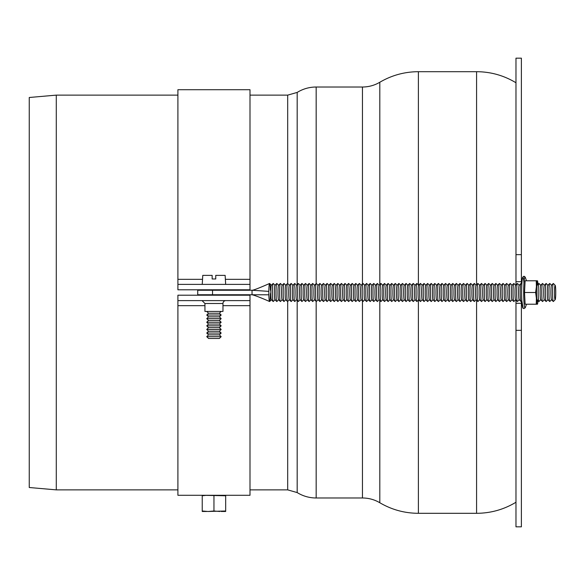 <?xml version="1.0" encoding="UTF-8"?>
<svg xmlns="http://www.w3.org/2000/svg" width="585" height="585" viewBox="0 0 585 585"><rect width="100%" height="100%" fill="white"/><g stroke="black" fill="none" stroke-linecap="round" stroke-linejoin="round"><path stroke-width="0.88" d="M515.977 300.098L515.977 303.315L521.389 303.315L521.389 301.165M521.389 283.835L521.389 281.685L515.977 281.685L515.977 284.902M521.389 281.685L521.389 254.65L515.977 254.65L515.977 281.685M521.389 303.315L521.389 330.349L515.977 330.349L515.977 303.315M521.389 254.65L521.389 58.171L515.977 58.171L515.977 254.65M515.977 330.349L515.977 526.829L521.389 526.829L521.389 330.349M202.059 300.61L204.94 303.498L222.965 303.498A2.881 2.881 0 0 1 225.847 300.61M222.965 303.498L222.965 311.425L204.94 311.425L204.94 303.498M250 300.61L177.906 300.61L177.906 295.206L250 295.206L250 495.283L219.814 495.283L225.671 495.283L225.671 511.48L221.167 511.48M177.906 300.61L177.906 495.283L221.167 495.283M250 289.794L250 284.39L177.906 284.39L177.906 289.794L250 289.794M177.906 284.39L177.906 89.717L250 89.717L250 284.39M225.671 284.39L225.13 275.374L215.755 275.374L215.755 278.979L212.15 278.979L212.15 275.374L202.776 275.374L202.234 284.39M207.192 290.248L206.746 289.794M208.545 295.206L208.092 294.752M221.167 311.425L219.36 313.231L208.545 313.231L206.746 311.425M219.36 313.231L221.167 315.03L206.746 315.03L208.545 313.231M221.167 315.03L219.36 316.836L208.545 316.836L206.746 315.03M219.36 316.836L221.167 318.635L206.746 318.635L208.545 316.836M221.167 318.635L219.36 320.441L208.545 320.441L206.746 318.635M219.36 320.441L221.167 322.24L206.746 322.24L208.545 320.441M221.167 322.24L219.36 324.046L208.545 324.046L206.746 322.24M219.36 324.046L221.167 325.845L206.746 325.845L208.545 324.046M221.167 325.845L219.36 327.651L208.545 327.651L206.746 325.845M219.36 327.651L221.167 329.45L206.746 329.45L208.545 327.651M221.167 329.45L219.36 331.256L208.545 331.256L206.746 329.45M219.36 331.256L221.167 333.055L206.746 333.055L208.545 331.256M221.167 333.055L219.36 334.861L208.545 334.861L206.746 333.055M219.36 334.861L221.167 336.66L206.746 336.66L208.545 334.861M221.167 336.66L219.36 338.466L208.545 338.466L206.746 336.66M271.411 299.739L269.685 301.48A9.009 0.782 -90 0 1 268.829 292.5A9.009 0.782 -90 0 1 269.685 283.52L271.411 285.261M555.18 299.681L553.395 301.48A9.009 0.782 -90 0 1 553.256 301.48A9.009 0.782 -90 0 1 552.54 292.5A9.009 0.782 -90 0 1 553.256 283.52A9.009 0.782 -90 0 1 553.395 283.52L555.18 285.319A7.21 0.629 -90 0 1 555.75 292.5A7.21 0.629 -90 0 1 555.18 299.681A7.21 0.629 -90 0 1 554.492 292.5A7.21 0.629 -90 0 1 555.18 285.319M553.256 301.48L551.472 299.681A7.21 0.629 -90 0 1 550.902 292.5A7.21 0.629 -90 0 1 551.472 285.319L553.256 283.52M551.531 299.739L549.805 301.48A9.009 0.782 -90 0 1 549.666 301.48A9.009 0.782 -90 0 1 548.949 292.5A9.009 0.782 -90 0 1 549.666 283.52A9.009 0.782 -90 0 1 549.805 283.52L551.531 285.261M549.666 301.48L547.882 299.681A7.21 0.629 -90 0 1 547.311 292.5A7.21 0.629 -90 0 1 547.882 285.319L549.666 283.52M547.94 299.739L546.215 301.48A9.009 0.782 -90 0 1 546.076 301.48A9.009 0.782 -90 0 1 545.359 292.5A9.009 0.782 -90 0 1 546.076 283.52A9.009 0.782 -90 0 1 546.215 283.52L547.94 285.261M546.076 301.48L544.291 299.681A7.21 0.629 -90 0 1 543.721 292.5A7.21 0.629 -90 0 1 544.291 285.319L546.076 283.52M544.35 299.739L542.624 301.48A9.009 0.782 -90 0 1 542.485 301.48A9.009 0.782 -90 0 1 541.769 292.5A9.009 0.782 -90 0 1 542.485 283.52A9.009 0.782 -90 0 1 542.624 283.52L544.35 285.261M542.485 301.48L540.701 299.681A7.21 0.629 -90 0 1 540.13 292.5A7.21 0.629 -90 0 1 540.701 285.319L542.485 283.52M540.759 299.739L539.026 301.48A9.009 0.782 -90 0 1 538.895 301.48A9.009 0.782 -90 0 1 538.178 292.5A9.009 0.782 -90 0 1 538.895 283.52A9.009 0.782 -90 0 1 539.026 283.52L540.759 285.261M538.895 301.48L537.11 299.681A7.21 0.629 -90 0 1 536.54 292.5A7.21 0.629 -90 0 1 537.11 285.319L538.895 283.52M526.493 304.215L525.345 307.469L524.006 308.631L523.122 308.251L521.827 300.719L521.074 301.48A9.009 0.782 -90 0 1 520.935 301.48A9.009 0.782 -90 0 1 520.219 292.5A9.009 0.782 -90 0 1 520.935 283.52A9.009 0.782 -90 0 1 521.074 283.52L521.827 284.281L521.878 283.476M520.935 301.48L519.151 299.681A7.21 0.629 -90 0 1 518.581 292.5A7.21 0.629 -90 0 1 519.151 285.319L520.935 283.52M519.209 299.739L517.484 301.48A9.009 0.782 -90 0 1 517.345 301.48A9.009 0.782 -90 0 1 516.628 292.5A9.009 0.782 -90 0 1 517.345 283.52A9.009 0.782 -90 0 1 517.484 283.52L519.209 285.261M517.345 301.48L515.56 299.681A7.21 0.629 -90 0 1 514.99 292.5A7.21 0.629 -90 0 1 515.56 285.319L517.345 283.52M515.619 299.739L513.893 301.48A9.009 0.782 -90 0 1 513.754 301.48A9.009 0.782 -90 0 1 513.038 292.5A9.009 0.782 -90 0 1 513.754 283.52A9.009 0.782 -90 0 1 513.893 283.52L515.619 285.261M513.754 301.48L511.97 299.681A7.21 0.629 -90 0 1 511.4 292.5A7.21 0.629 -90 0 1 511.97 285.319L513.754 283.52M512.029 299.739L510.303 301.48A9.009 0.782 -90 0 1 510.164 301.48A9.009 0.782 -90 0 1 509.447 292.5A9.009 0.782 -90 0 1 510.164 283.52A9.009 0.782 -90 0 1 510.303 283.52L512.029 285.261M510.164 301.48L508.38 299.681A7.21 0.629 -90 0 1 507.809 292.5A7.21 0.629 -90 0 1 508.38 285.319L510.164 283.52M508.438 299.739L506.705 301.48A9.009 0.782 -90 0 1 506.573 301.48A9.009 0.782 -90 0 1 505.857 292.5A9.009 0.782 -90 0 1 506.573 283.52A9.009 0.782 -90 0 1 506.705 283.52L508.438 285.261M506.573 301.48L504.789 299.681A7.21 0.629 -90 0 1 504.211 292.5A7.21 0.629 -90 0 1 504.789 285.319L506.573 283.52M504.84 299.739L503.115 301.48A9.009 0.782 -90 0 1 502.976 301.48A9.009 0.782 -90 0 1 502.259 292.5A9.009 0.782 -90 0 1 502.976 283.52A9.009 0.782 -90 0 1 503.115 283.52L504.84 285.261M502.976 301.48L501.199 299.681A7.21 0.629 -90 0 1 500.621 292.5A7.21 0.629 -90 0 1 501.199 285.319L502.976 283.52M501.25 299.739L499.524 301.48A9.009 0.782 -90 0 1 499.385 301.48A9.009 0.782 -90 0 1 498.669 292.5A9.009 0.782 -90 0 1 499.385 283.52A9.009 0.782 -90 0 1 499.524 283.52L501.25 285.261M499.385 301.48L497.608 299.681A7.21 0.629 -90 0 1 497.031 292.5A7.21 0.629 -90 0 1 497.608 285.319L499.385 283.52M497.659 299.739L495.934 301.48A9.009 0.782 -90 0 1 495.795 301.48A9.009 0.782 -90 0 1 495.078 292.5A9.009 0.782 -90 0 1 495.795 283.52A9.009 0.782 -90 0 1 495.934 283.52L497.659 285.261M495.795 301.48L494.018 299.681A7.21 0.629 -90 0 1 493.44 292.5A7.21 0.629 -90 0 1 494.018 285.319L495.795 283.52M494.069 299.739L492.343 301.48A9.009 0.782 -90 0 1 492.204 301.48A9.009 0.782 -90 0 1 491.488 292.5A9.009 0.782 -90 0 1 492.204 283.52A9.009 0.782 -90 0 1 492.343 283.52L494.069 285.261M492.204 301.48L490.42 299.681A7.21 0.629 -90 0 1 489.85 292.5A7.21 0.629 -90 0 1 490.42 285.319L492.204 283.52M490.479 299.739L488.753 301.48A9.009 0.782 -90 0 1 488.614 301.48A9.009 0.782 -90 0 1 487.897 292.5A9.009 0.782 -90 0 1 488.614 283.52A9.009 0.782 -90 0 1 488.753 283.52L490.479 285.261M488.614 301.48L486.83 299.681A7.21 0.629 -90 0 1 486.259 292.5A7.21 0.629 -90 0 1 486.83 285.319L488.614 283.52M486.888 299.739L485.162 301.48A9.009 0.782 -90 0 1 485.023 301.48A9.009 0.782 -90 0 1 484.307 292.5A9.009 0.782 -90 0 1 485.023 283.52A9.009 0.782 -90 0 1 485.162 283.52L486.888 285.261M485.023 301.48L483.239 299.681A7.21 0.629 -90 0 1 482.669 292.5A7.21 0.629 -90 0 1 483.239 285.319L485.023 283.52M483.298 299.739L481.572 301.48A9.009 0.782 -90 0 1 481.433 301.48A9.009 0.782 -90 0 1 480.716 292.5A9.009 0.782 -90 0 1 481.433 283.52A9.009 0.782 -90 0 1 481.572 283.52L483.298 285.261M481.433 301.48L479.649 299.681A7.21 0.629 -90 0 1 479.078 292.5A7.21 0.629 -90 0 1 479.649 285.319L481.433 283.52M479.707 299.739L477.974 301.48A9.009 0.782 -90 0 1 477.843 301.48A9.009 0.782 -90 0 1 477.126 292.5A9.009 0.782 -90 0 1 477.843 283.52A9.009 0.782 -90 0 1 477.974 283.52L479.707 285.261M477.843 301.48L476.058 299.681A7.21 0.629 -90 0 1 475.488 292.5A7.21 0.629 -90 0 1 476.058 285.319L477.843 283.52M476.11 299.739L474.384 301.48A9.009 0.782 -90 0 1 474.252 301.48A9.009 0.782 -90 0 1 473.536 292.5A9.009 0.782 -90 0 1 474.252 283.52A9.009 0.782 -90 0 1 474.384 283.52L476.11 285.261M474.252 301.48L472.468 299.681A7.21 0.629 -90 0 1 471.89 292.5A7.21 0.629 -90 0 1 472.468 285.319L474.252 283.52M472.519 299.739L470.793 301.48A9.009 0.782 -90 0 1 470.654 301.48A9.009 0.782 -90 0 1 469.938 292.5A9.009 0.782 -90 0 1 470.654 283.52A9.009 0.782 -90 0 1 470.793 283.52L472.519 285.261M470.654 301.48L468.877 299.681A7.21 0.629 -90 0 1 468.3 292.5A7.21 0.629 -90 0 1 468.877 285.319L470.654 283.52M468.929 299.739L467.203 301.48A9.009 0.782 -90 0 1 467.064 301.48A9.009 0.782 -90 0 1 466.347 292.5A9.009 0.782 -90 0 1 467.064 283.52A9.009 0.782 -90 0 1 467.203 283.52L468.929 285.261M467.064 301.48L465.287 299.681A7.21 0.629 -90 0 1 464.709 292.5A7.21 0.629 -90 0 1 465.287 285.319L467.064 283.52M465.338 299.739L463.612 301.48A9.009 0.782 -90 0 1 463.474 301.48A9.009 0.782 -90 0 1 462.757 292.5A9.009 0.782 -90 0 1 463.474 283.52A9.009 0.782 -90 0 1 463.612 283.52L465.338 285.261M463.474 301.48L461.697 299.681A7.21 0.629 -90 0 1 461.119 292.5A7.21 0.629 -90 0 1 461.697 285.319L463.474 283.52M461.748 299.739L460.022 301.48A9.009 0.782 -90 0 1 459.883 301.48A9.009 0.782 -90 0 1 459.166 292.5A9.009 0.782 -90 0 1 459.883 283.52A9.009 0.782 -90 0 1 460.022 283.52L461.748 285.261M459.883 301.48L458.099 299.681A7.21 0.629 -90 0 1 457.528 292.5A7.21 0.629 -90 0 1 458.099 285.319L459.883 283.52M458.157 299.739L456.432 301.48A9.009 0.782 -90 0 1 456.293 301.48A9.009 0.782 -90 0 1 455.576 292.5A9.009 0.782 -90 0 1 456.293 283.52A9.009 0.782 -90 0 1 456.432 283.52L458.157 285.261M456.293 301.48L454.508 299.681A7.21 0.629 -90 0 1 453.938 292.5A7.21 0.629 -90 0 1 454.508 285.319L456.293 283.52M454.567 299.739L452.841 301.48A9.009 0.782 -90 0 1 452.702 301.48A9.009 0.782 -90 0 1 451.986 292.5A9.009 0.782 -90 0 1 452.702 283.52A9.009 0.782 -90 0 1 452.841 283.52L454.567 285.261M452.702 301.48L450.918 299.681A7.21 0.629 -90 0 1 450.348 292.5A7.21 0.629 -90 0 1 450.918 285.319L452.702 283.52M450.976 299.739L449.251 301.48A9.009 0.782 -90 0 1 449.112 301.48A9.009 0.782 -90 0 1 448.395 292.5A9.009 0.782 -90 0 1 449.112 283.52A9.009 0.782 -90 0 1 449.251 283.52L450.976 285.261M449.112 301.48L447.328 299.681A7.21 0.629 -90 0 1 446.757 292.5A7.21 0.629 -90 0 1 447.328 285.319L449.112 283.52M447.386 299.739L445.653 301.48A9.009 0.782 -90 0 1 445.521 301.48A9.009 0.782 -90 0 1 444.805 292.5A9.009 0.782 -90 0 1 445.521 283.52A9.009 0.782 -90 0 1 445.653 283.52L447.386 285.261M445.521 301.48L443.737 299.681A7.21 0.629 -90 0 1 443.167 292.5A7.21 0.629 -90 0 1 443.737 285.319L445.521 283.52M443.788 299.739L442.063 301.48A9.009 0.782 -90 0 1 441.924 301.48A9.009 0.782 -90 0 1 441.207 292.5A9.009 0.782 -90 0 1 441.924 283.52A9.009 0.782 -90 0 1 442.063 283.52L443.788 285.261M441.924 301.48L440.147 299.681A7.21 0.629 -90 0 1 439.569 292.5A7.21 0.629 -90 0 1 440.147 285.319L441.924 283.52M440.198 299.739L438.472 301.48A9.009 0.782 -90 0 1 438.333 301.48A9.009 0.782 -90 0 1 437.617 292.5A9.009 0.782 -90 0 1 438.333 283.52A9.009 0.782 -90 0 1 438.472 283.52L440.198 285.261M438.333 301.48L436.556 299.681A7.21 0.629 -90 0 1 435.979 292.5A7.21 0.629 -90 0 1 436.556 285.319L438.333 283.52M436.607 299.739L434.882 301.48A9.009 0.782 -90 0 1 434.743 301.48A9.009 0.782 -90 0 1 434.026 292.5A9.009 0.782 -90 0 1 434.743 283.52A9.009 0.782 -90 0 1 434.882 283.52L436.607 285.261M434.743 301.48L432.966 299.681A7.21 0.629 -90 0 1 432.388 292.5A7.21 0.629 -90 0 1 432.966 285.319L434.743 283.52M433.017 299.739L431.291 301.48A9.009 0.782 -90 0 1 431.152 301.48A9.009 0.782 -90 0 1 430.436 292.5A9.009 0.782 -90 0 1 431.152 283.52A9.009 0.782 -90 0 1 431.291 283.52L433.017 285.261M431.152 301.48L429.368 299.681A7.21 0.629 -90 0 1 428.798 292.5A7.21 0.629 -90 0 1 429.368 285.319L431.152 283.52M429.427 299.739L427.701 301.48A9.009 0.782 -90 0 1 427.562 301.48A9.009 0.782 -90 0 1 426.845 292.5A9.009 0.782 -90 0 1 427.562 283.52A9.009 0.782 -90 0 1 427.701 283.52L429.427 285.261M427.562 301.48L425.778 299.681A7.21 0.629 -90 0 1 425.207 292.5A7.21 0.629 -90 0 1 425.778 285.319L427.562 283.52M425.836 299.739L424.11 301.48A9.009 0.782 -90 0 1 423.971 301.48A9.009 0.782 -90 0 1 423.255 292.5A9.009 0.782 -90 0 1 423.971 283.52A9.009 0.782 -90 0 1 424.11 283.52L425.836 285.261M423.971 301.48L422.187 299.681A7.21 0.629 -90 0 1 421.617 292.5A7.21 0.629 -90 0 1 422.187 285.319L423.971 283.52M422.246 299.739L420.52 301.48A9.009 0.782 -90 0 1 420.381 301.48A9.009 0.782 -90 0 1 419.664 292.5A9.009 0.782 -90 0 1 420.381 283.52A9.009 0.782 -90 0 1 420.52 283.52L422.246 285.261M420.381 301.48L418.597 299.681A7.21 0.629 -90 0 1 418.026 292.5A7.21 0.629 -90 0 1 418.597 285.319L420.381 283.52M418.655 299.739L416.922 301.48A9.009 0.782 -90 0 1 416.791 301.48A9.009 0.782 -90 0 1 416.074 292.5A9.009 0.782 -90 0 1 416.791 283.52A9.009 0.782 -90 0 1 416.922 283.52L418.655 285.261M416.791 301.48L415.006 299.681A7.21 0.629 -90 0 1 414.436 292.5A7.21 0.629 -90 0 1 415.006 285.319L416.791 283.52M415.065 299.739L413.332 301.48A9.009 0.782 -90 0 1 413.2 301.48A9.009 0.782 -90 0 1 412.483 292.5A9.009 0.782 -90 0 1 413.2 283.52A9.009 0.782 -90 0 1 413.332 283.52L415.065 285.261M413.2 301.48L411.416 299.681A7.21 0.629 -90 0 1 410.838 292.5A7.21 0.629 -90 0 1 411.416 285.319L413.2 283.52M411.467 299.739L409.741 301.48A9.009 0.782 -90 0 1 409.602 301.48A9.009 0.782 -90 0 1 408.886 292.5A9.009 0.782 -90 0 1 409.602 283.52A9.009 0.782 -90 0 1 409.741 283.52L411.467 285.261M409.602 301.48L407.825 299.681A7.21 0.629 -90 0 1 407.248 292.5A7.21 0.629 -90 0 1 407.825 285.319L409.602 283.52M407.877 299.739L406.151 301.48A9.009 0.782 -90 0 1 406.012 301.48A9.009 0.782 -90 0 1 405.295 292.5A9.009 0.782 -90 0 1 406.012 283.52A9.009 0.782 -90 0 1 406.151 283.52L407.877 285.261M406.012 301.48L404.235 299.681A7.21 0.629 -90 0 1 403.657 292.5A7.21 0.629 -90 0 1 404.235 285.319L406.012 283.52M404.286 299.739L402.56 301.48A9.009 0.782 -90 0 1 402.422 301.48A9.009 0.782 -90 0 1 401.705 292.5A9.009 0.782 -90 0 1 402.422 283.52A9.009 0.782 -90 0 1 402.56 283.52L404.286 285.261M402.422 301.48L400.645 299.681A7.21 0.629 -90 0 1 400.067 292.5A7.21 0.629 -90 0 1 400.645 285.319L402.422 283.52M400.696 299.739L398.97 301.48A9.009 0.782 -90 0 1 398.831 301.48A9.009 0.782 -90 0 1 398.114 292.5A9.009 0.782 -90 0 1 398.831 283.52A9.009 0.782 -90 0 1 398.97 283.52L400.696 285.261M398.831 301.48L397.047 299.681A7.21 0.629 -90 0 1 396.476 292.5A7.21 0.629 -90 0 1 397.047 285.319L398.831 283.52M397.105 299.739L395.38 301.48A9.009 0.782 -90 0 1 395.241 301.48A9.009 0.782 -90 0 1 394.524 292.5A9.009 0.782 -90 0 1 395.241 283.52A9.009 0.782 -90 0 1 395.38 283.52L397.105 285.261M395.241 301.48L393.456 299.681A7.21 0.629 -90 0 1 392.886 292.5A7.21 0.629 -90 0 1 393.456 285.319L395.241 283.52M393.515 299.739L391.789 301.48A9.009 0.782 -90 0 1 391.65 301.48A9.009 0.782 -90 0 1 390.934 292.5A9.009 0.782 -90 0 1 391.65 283.52A9.009 0.782 -90 0 1 391.789 283.52L393.515 285.261M391.65 301.48L389.866 299.681A7.21 0.629 -90 0 1 389.296 292.5A7.21 0.629 -90 0 1 389.866 285.319L391.65 283.52M389.924 299.739L388.199 301.48A9.009 0.782 -90 0 1 388.06 301.48A9.009 0.782 -90 0 1 387.343 292.5A9.009 0.782 -90 0 1 388.06 283.52A9.009 0.782 -90 0 1 388.199 283.52L389.924 285.261M388.06 301.48L386.275 299.681A7.21 0.629 -90 0 1 385.705 292.5A7.21 0.629 -90 0 1 386.275 285.319L388.06 283.52M386.334 299.739L384.601 301.48A9.009 0.782 -90 0 1 384.469 301.48A9.009 0.782 -90 0 1 383.753 292.5A9.009 0.782 -90 0 1 384.469 283.52A9.009 0.782 -90 0 1 384.601 283.52L386.334 285.261M384.469 301.48L382.685 299.681A7.21 0.629 -90 0 1 382.115 292.5A7.21 0.629 -90 0 1 382.685 285.319L384.469 283.52M382.736 299.739L381.01 301.48A9.009 0.782 -90 0 1 380.879 301.48A9.009 0.782 -90 0 1 380.155 292.5A9.009 0.782 -90 0 1 380.879 283.52A9.009 0.782 -90 0 1 381.01 283.52L382.736 285.261M380.879 301.48L379.095 299.681A7.21 0.629 -90 0 1 378.517 292.5A7.21 0.629 -90 0 1 379.095 285.319L380.879 283.52M379.146 299.739L377.42 301.48A9.009 0.782 -90 0 1 377.281 301.48A9.009 0.782 -90 0 1 376.565 292.5A9.009 0.782 -90 0 1 377.281 283.52A9.009 0.782 -90 0 1 377.42 283.52L379.146 285.261M377.281 301.48L375.504 299.681A7.21 0.629 -90 0 1 374.926 292.5A7.21 0.629 -90 0 1 375.504 285.319L377.281 283.52M375.555 299.739L373.83 301.48A9.009 0.782 -90 0 1 373.691 301.48A9.009 0.782 -90 0 1 372.974 292.5A9.009 0.782 -90 0 1 373.691 283.52A9.009 0.782 -90 0 1 373.83 283.52L375.555 285.261M373.691 301.48L371.914 299.681A7.21 0.629 -90 0 1 371.336 292.5A7.21 0.629 -90 0 1 371.914 285.319L373.691 283.52M371.965 299.739L370.239 301.48A9.009 0.782 -90 0 1 370.1 301.48A9.009 0.782 -90 0 1 369.384 292.5A9.009 0.782 -90 0 1 370.1 283.52A9.009 0.782 -90 0 1 370.239 283.52L371.965 285.261M370.1 301.48L368.316 299.681A7.21 0.629 -90 0 1 367.746 292.5A7.21 0.629 -90 0 1 368.316 285.319L370.1 283.52M368.374 299.739L366.649 301.48A9.009 0.782 -90 0 1 366.51 301.48A9.009 0.782 -90 0 1 365.793 292.5A9.009 0.782 -90 0 1 366.51 283.52A9.009 0.782 -90 0 1 366.649 283.52L368.374 285.261M366.51 301.48L364.726 299.681A7.21 0.629 -90 0 1 364.155 292.5A7.21 0.629 -90 0 1 364.726 285.319L366.51 283.52M364.784 299.739L363.058 301.48A9.009 0.782 -90 0 1 362.919 301.48A9.009 0.782 -90 0 1 362.203 292.5A9.009 0.782 -90 0 1 362.919 283.52A9.009 0.782 -90 0 1 363.058 283.52L364.784 285.261M362.919 301.48L361.135 299.681A7.21 0.629 -90 0 1 360.565 292.5A7.21 0.629 -90 0 1 361.135 285.319L362.919 283.52M361.194 299.739L359.468 301.48A9.009 0.782 -90 0 1 359.329 301.48A9.009 0.782 -90 0 1 358.612 292.5A9.009 0.782 -90 0 1 359.329 283.52A9.009 0.782 -90 0 1 359.468 283.52L361.194 285.261M359.329 301.48L357.545 299.681A7.21 0.629 -90 0 1 356.974 292.5A7.21 0.629 -90 0 1 357.545 285.319L359.329 283.52M357.603 299.739L355.87 301.48A9.009 0.782 -90 0 1 355.738 301.48A9.009 0.782 -90 0 1 355.022 292.5A9.009 0.782 -90 0 1 355.738 283.52A9.009 0.782 -90 0 1 355.87 283.52L357.603 285.261M355.738 301.48L353.954 299.681A7.21 0.629 -90 0 1 353.384 292.5A7.21 0.629 -90 0 1 353.954 285.319L355.738 283.52M354.013 299.739L352.28 301.48A9.009 0.782 -90 0 1 352.148 301.48A9.009 0.782 -90 0 1 351.431 292.5A9.009 0.782 -90 0 1 352.148 283.52A9.009 0.782 -90 0 1 352.28 283.52L354.013 285.261M352.148 301.48L350.364 299.681A7.21 0.629 -90 0 1 349.786 292.5A7.21 0.629 -90 0 1 350.364 285.319L352.148 283.52M350.415 299.739L348.689 301.48A9.009 0.782 -90 0 1 348.55 301.48A9.009 0.782 -90 0 1 347.834 292.5A9.009 0.782 -90 0 1 348.55 283.52A9.009 0.782 -90 0 1 348.689 283.52L350.415 285.261M348.55 301.48L346.773 299.681A7.21 0.629 -90 0 1 346.196 292.5A7.21 0.629 -90 0 1 346.773 285.319L348.55 283.52M346.825 299.739L345.099 301.48A9.009 0.782 -90 0 1 344.96 301.48A9.009 0.782 -90 0 1 344.243 292.5A9.009 0.782 -90 0 1 344.96 283.52A9.009 0.782 -90 0 1 345.099 283.52L346.825 285.261M344.96 301.48L343.183 299.681A7.21 0.629 -90 0 1 342.605 292.5A7.21 0.629 -90 0 1 343.183 285.319L344.96 283.52M343.234 299.739L341.508 301.48A9.009 0.782 -90 0 1 341.369 301.48A9.009 0.782 -90 0 1 340.653 292.5A9.009 0.782 -90 0 1 341.369 283.52A9.009 0.782 -90 0 1 341.508 283.52L343.234 285.261M341.369 301.48L339.592 299.681A7.21 0.629 -90 0 1 339.015 292.5A7.21 0.629 -90 0 1 339.592 285.319L341.369 283.52M339.644 299.739L337.918 301.48A9.009 0.782 -90 0 1 337.779 301.48A9.009 0.782 -90 0 1 337.062 292.5A9.009 0.782 -90 0 1 337.779 283.52A9.009 0.782 -90 0 1 337.918 283.52L339.644 285.261M337.779 301.48L335.995 299.681A7.21 0.629 -90 0 1 335.424 292.5A7.21 0.629 -90 0 1 335.995 285.319L337.779 283.52M336.053 299.739L334.327 301.48A9.009 0.782 -90 0 1 334.189 301.48A9.009 0.782 -90 0 1 333.472 292.5A9.009 0.782 -90 0 1 334.189 283.52A9.009 0.782 -90 0 1 334.327 283.52L336.053 285.261M334.189 301.48L332.404 299.681A7.21 0.629 -90 0 1 331.834 292.5A7.21 0.629 -90 0 1 332.404 285.319L334.189 283.52M332.463 299.739L330.737 301.48A9.009 0.782 -90 0 1 330.598 301.48A9.009 0.782 -90 0 1 329.881 292.5A9.009 0.782 -90 0 1 330.598 283.52A9.009 0.782 -90 0 1 330.737 283.52L332.463 285.261M330.598 301.48L328.814 299.681A7.21 0.629 -90 0 1 328.243 292.5A7.21 0.629 -90 0 1 328.814 285.319L330.598 283.52M328.872 299.739L327.147 301.48A9.009 0.782 -90 0 1 327.008 301.48A9.009 0.782 -90 0 1 326.291 292.5A9.009 0.782 -90 0 1 327.008 283.52A9.009 0.782 -90 0 1 327.147 283.52L328.872 285.261M327.008 301.48L325.223 299.681A7.21 0.629 -90 0 1 324.653 292.5A7.21 0.629 -90 0 1 325.223 285.319L327.008 283.52M325.282 299.739L323.549 301.48A9.009 0.782 -90 0 1 323.417 301.48A9.009 0.782 -90 0 1 322.701 292.5A9.009 0.782 -90 0 1 323.417 283.52A9.009 0.782 -90 0 1 323.549 283.52L325.282 285.261M323.417 301.48L321.633 299.681A7.21 0.629 -90 0 1 321.063 292.5A7.21 0.629 -90 0 1 321.633 285.319L323.417 283.52M321.684 299.739L319.958 301.48A9.009 0.782 -90 0 1 319.827 301.48A9.009 0.782 -90 0 1 319.11 292.5A9.009 0.782 -90 0 1 319.827 283.52A9.009 0.782 -90 0 1 319.958 283.52L321.684 285.261M319.827 301.48L318.043 299.681A7.21 0.629 -90 0 1 317.465 292.5A7.21 0.629 -90 0 1 318.043 285.319L319.827 283.52M318.094 299.739L316.368 301.48A9.009 0.782 -90 0 1 316.229 301.48A9.009 0.782 -90 0 1 315.512 292.5A9.009 0.782 -90 0 1 316.229 283.52A9.009 0.782 -90 0 1 316.368 283.52L318.094 285.261M316.229 301.48L314.452 299.681A7.21 0.629 -90 0 1 313.874 292.5A7.21 0.629 -90 0 1 314.452 285.319L316.229 283.52M314.503 299.739L312.778 301.48A9.009 0.782 -90 0 1 312.639 301.48A9.009 0.782 -90 0 1 311.922 292.5A9.009 0.782 -90 0 1 312.639 283.52A9.009 0.782 -90 0 1 312.778 283.52L314.503 285.261M312.639 301.48L310.862 299.681A7.21 0.629 -90 0 1 310.284 292.5A7.21 0.629 -90 0 1 310.862 285.319L312.639 283.52M310.913 299.739L309.187 301.48A9.009 0.782 -90 0 1 309.048 301.48A9.009 0.782 -90 0 1 308.332 292.5A9.009 0.782 -90 0 1 309.048 283.52A9.009 0.782 -90 0 1 309.187 283.52L310.913 285.261M309.048 301.48L307.264 299.681A7.21 0.629 -90 0 1 306.694 292.5A7.21 0.629 -90 0 1 307.264 285.319L309.048 283.52M307.322 299.739L305.597 301.48A9.009 0.782 -90 0 1 305.458 301.48A9.009 0.782 -90 0 1 304.741 292.5A9.009 0.782 -90 0 1 305.458 283.52A9.009 0.782 -90 0 1 305.597 283.52L307.322 285.261M305.458 301.48L303.673 299.681A7.21 0.629 -90 0 1 303.103 292.5A7.21 0.629 -90 0 1 303.673 285.319L305.458 283.52M303.732 299.739L302.006 301.48A9.009 0.782 -90 0 1 301.867 301.48A9.009 0.782 -90 0 1 301.151 292.5A9.009 0.782 -90 0 1 301.867 283.52A9.009 0.782 -90 0 1 302.006 283.52L303.732 285.261M301.867 301.48L300.083 299.681A7.21 0.629 -90 0 1 299.513 292.5A7.21 0.629 -90 0 1 300.083 285.319L301.867 283.52M300.142 299.739L298.416 301.48A9.009 0.782 -90 0 1 298.277 301.48A9.009 0.782 -90 0 1 297.56 292.5A9.009 0.782 -90 0 1 298.277 283.52A9.009 0.782 -90 0 1 298.416 283.52L300.142 285.261M298.277 301.48L296.493 299.681A7.21 0.629 -90 0 1 295.922 292.5A7.21 0.629 -90 0 1 296.493 285.319L298.277 283.52M296.551 299.739L294.825 301.48A9.009 0.782 -90 0 1 294.686 301.48A9.009 0.782 -90 0 1 293.97 292.5A9.009 0.782 -90 0 1 294.686 283.52A9.009 0.782 -90 0 1 294.825 283.52L296.551 285.261M294.686 301.48L292.902 299.681A7.21 0.629 -90 0 1 292.332 292.5A7.21 0.629 -90 0 1 292.902 285.319L294.686 283.52M292.961 299.739L291.228 301.48A9.009 0.782 -90 0 1 291.096 301.48A9.009 0.782 -90 0 1 290.379 292.5A9.009 0.782 -90 0 1 291.096 283.52A9.009 0.782 -90 0 1 291.228 283.52L292.961 285.261M291.096 301.48L289.312 299.681A7.21 0.629 -90 0 1 288.734 292.5A7.21 0.629 -90 0 1 289.312 285.319L291.096 283.52M289.363 299.739L287.637 301.48A9.009 0.782 -90 0 1 287.498 301.48A9.009 0.782 -90 0 1 286.782 292.5A9.009 0.782 -90 0 1 287.498 283.52A9.009 0.782 -90 0 1 287.637 283.52L289.363 285.261M287.498 301.48L285.721 299.681A7.21 0.629 -90 0 1 285.144 292.5A7.21 0.629 -90 0 1 285.721 285.319L287.498 283.52M285.772 299.739L284.047 301.48A9.009 0.782 -90 0 1 283.908 301.48A9.009 0.782 -90 0 1 283.191 292.5A9.009 0.782 -90 0 1 283.908 283.52A9.009 0.782 -90 0 1 284.047 283.52L285.772 285.261M283.908 301.48L282.131 299.681A7.21 0.629 -90 0 1 281.553 292.5A7.21 0.629 -90 0 1 282.131 285.319L283.908 283.52M282.182 299.739L280.456 301.48A9.009 0.782 -90 0 1 280.317 301.48A9.009 0.782 -90 0 1 279.601 292.5A9.009 0.782 -90 0 1 280.317 283.52A9.009 0.782 -90 0 1 280.456 283.52L282.182 285.261M280.317 301.48L278.54 299.681A7.21 0.629 -90 0 1 277.963 292.5A7.21 0.629 -90 0 1 278.54 285.319L280.317 283.52M278.592 299.739L276.866 301.48A9.009 0.782 -90 0 1 276.727 301.48A9.009 0.782 -90 0 1 276.01 292.5A9.009 0.782 -90 0 1 276.727 283.52A9.009 0.782 -90 0 1 276.866 283.52L278.592 285.261M276.727 301.48L274.943 299.681A7.21 0.629 -90 0 1 274.372 292.5A7.21 0.629 -90 0 1 274.943 285.319L276.727 283.52M275.001 299.739L273.275 301.48A9.009 0.782 -90 0 1 273.136 301.48A9.009 0.782 -90 0 1 272.42 292.5A9.009 0.782 -90 0 1 273.136 283.52A9.009 0.782 -90 0 1 273.275 283.52L275.001 285.261M273.136 301.48L271.352 299.681A7.21 0.629 -90 0 1 270.782 292.5A7.21 0.629 -90 0 1 271.352 285.319L273.136 283.52M537.695 300.273A9.009 0.782 -90 0 1 537.301 301.509A9.009 0.782 -90 0 1 536.511 292.5A9.009 0.782 -90 0 1 537.301 283.491A9.009 0.782 -90 0 1 537.695 284.727M538.032 300.617A11.715 1.024 90 0 1 537.63 303.571A11.715 1.024 90 0 1 537.301 304.215L536.226 304.215L536.416 298.357A11.715 1.024 90 0 0 537.301 304.215L525.118 304.215L524.526 292.5L525.118 280.785L537.301 280.785A11.715 1.024 90 0 0 536.416 286.643A11.715 1.024 90 0 0 536.416 298.357L535.633 292.5L524.526 292.5M535.633 292.5L536.416 286.643L536.226 280.785L537.403 280.785M538.032 284.383A11.715 1.024 90 0 0 537.63 281.429A11.715 1.024 90 0 0 537.301 280.785M29.25 292.5L29.25 97.49L56.284 95.128L56.284 489.872L29.25 487.51L29.25 292.5M212.538 294.752L212.538 290.248L197.73 290.248L197.73 294.752L252.04 294.752L252.04 290.248L254.87 290.248M212.538 290.248L252.172 290.248C253.495 290.24 259.301 287.988 269.583 283.491A9.009 0.782 -90 0 1 270.372 290.204M270.394 293.626A9.009 0.782 -90 0 1 269.583 301.509A9.009 0.782 -90 0 1 268.851 294.796A9.009 0.782 -90 0 1 268.837 291.374A9.009 0.782 -90 0 1 269.583 283.491M268.851 294.796L252.04 294.752L252.04 290.248L268.837 291.374M537.418 280.866L537.995 284.427M206.746 511.48L202.234 511.48L202.234 495.283L225.671 495.766M206.746 495.283L202.234 495.766M202.234 510.997L208.092 511.48L225.671 510.997M208.092 511.48L213.956 510.997L219.814 511.48M213.956 495.766L213.956 510.997M177.906 305.67L204.94 305.67M222.965 305.67L250 305.67M177.906 279.33L202.542 279.33M225.364 279.33L250 279.33M525.279 307.644L525.345 307.469A15.422 1.345 -90 0 1 525.023 307.922A15.422 1.345 -90 0 1 523.677 292.5A15.422 1.345 -90 0 1 525.345 277.531L524.723 276.603L523.283 276.61M522.932 307.549A15.049 1.309 -90 0 1 521.747 285.977A15.049 1.309 -90 0 1 523.955 283.096M476.578 284.793L476.578 71.692C490.727 71.765 503.86 75.45 515.977 82.756M515.977 502.244C503.86 509.55 490.727 513.235 476.578 513.308L476.578 300.207M418.385 284.99L418.385 71.692L476.578 71.692M476.578 513.308L418.385 513.308L418.385 300.01M379.811 284.595L379.811 82.258C391.723 75.282 404.579 71.758 418.385 71.692M362.451 301.004L362.451 497.989C368.66 498.018 374.451 499.597 379.811 502.742L379.811 300.405M362.451 283.996L362.451 87.011C368.66 86.982 374.451 85.403 379.811 82.258M316.171 283.579L316.171 87.011L362.451 87.011M362.451 497.989L316.171 497.989L316.171 301.421M297.18 284.624L297.18 92.423C303.008 88.854 309.341 87.048 316.171 87.011M287.688 301.429L287.688 489.872L297.18 492.577L297.18 300.376M287.688 283.571L287.688 95.128L297.18 92.423M220.713 290.248L221.167 289.794M219.36 295.206L219.814 294.752M537.63 281.429L537.469 280.785M537.63 303.571L537.469 304.215M526.493 280.785L525.345 277.531C524.394 275.923 523.509 275.908 522.683 277.502C522.003 277.4 521.169 292.332 521.908 301.948C522.895 310.54 522.646 307.381 524.006 308.631M379.811 502.742C391.723 509.718 404.579 513.242 418.385 513.308M297.18 492.577C303.008 496.146 309.341 497.952 316.171 497.989M287.688 95.128L250 95.128M177.906 95.128L56.284 95.128M287.688 489.872L250 489.872M177.906 489.872L56.284 489.872M252.047 294.752C255.097 295.462 260.939 297.714 269.583 301.509"/></g></svg>

